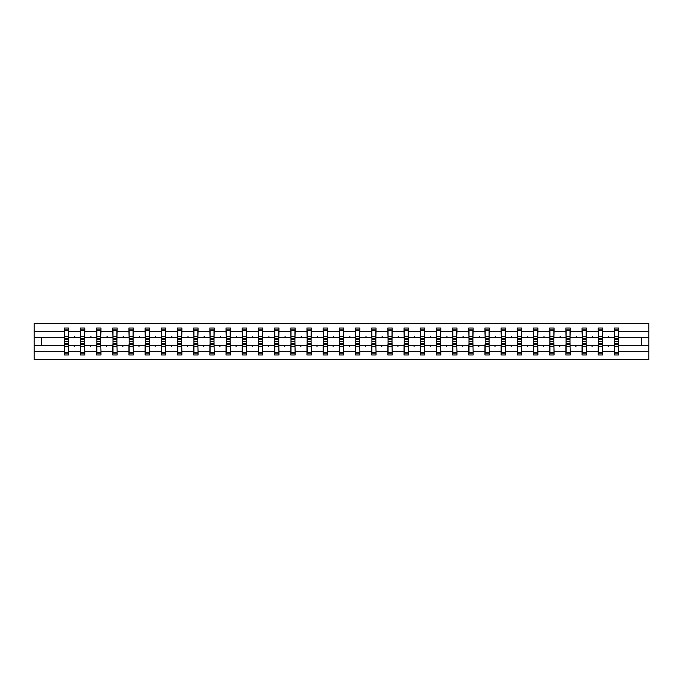 <?xml version="1.0" encoding="UTF-8"?>
<svg xmlns="http://www.w3.org/2000/svg" width="683" height="683" viewBox="0 0 683 683"><rect width="100%" height="100%" fill="white"/><g stroke="black" fill="none" stroke-linecap="round" stroke-linejoin="round"><path stroke-width="1.02" d="M64.441 343.78L64.228 351.327L34.15 351.327L34.15 359.651L648.85 359.651L648.85 351.327L618.772 351.327L618.772 354.981L614.41 354.981L614.41 345.342L607.861 345.342L608.237 346.375L609.134 345.342M614.623 343.78L614.41 345.342M648.85 351.327L648.85 337.658L618.772 337.658L618.772 328.019L614.41 328.019L614.41 331.673L602.585 331.673L602.38 339.22M614.623 339.22L614.41 331.673M598.436 343.78L598.231 345.342L591.683 345.342L592.059 346.375L592.955 345.342M614.41 351.327L602.585 351.327L602.585 354.981L598.231 354.981L598.231 345.342M602.585 331.673L602.585 328.019L598.231 328.019L598.231 331.673L586.407 331.673L586.193 339.22M598.436 339.22L598.231 331.673M582.258 343.78L582.044 345.342L575.496 345.342L575.88 346.375L576.776 345.342M598.231 351.327L586.407 351.327L586.407 354.981L582.044 354.981L582.044 345.342M586.407 331.673L586.407 328.019L582.044 328.019L582.044 331.673L570.22 331.673L570.015 339.22M582.258 339.22L582.044 331.673M566.07 343.78L565.865 345.342L559.317 345.342L559.693 346.375L560.589 345.342M582.044 351.327L570.22 351.327L570.22 354.981L565.865 354.981L565.865 345.342M570.22 331.673L570.22 328.019L565.865 328.019L565.865 331.673L554.041 331.673L553.836 339.22M566.07 339.22L565.865 331.673M549.892 343.78L549.687 345.342L543.139 345.342L543.514 346.375L544.411 345.342M565.865 351.327L554.041 351.327L554.041 354.981L549.687 354.981L549.687 345.342M554.041 331.673L554.041 328.019L549.687 328.019L549.687 331.673L537.862 331.673L537.649 339.22M549.892 339.22L549.687 331.673M533.713 343.78L533.5 345.342L526.952 345.342L527.327 346.375L528.224 345.342M549.687 351.327L537.862 351.327L537.862 354.981L533.5 354.981L533.5 345.342M537.862 331.673L537.862 328.019L533.5 328.019L533.5 331.673L521.675 331.673L521.471 339.22M533.713 339.22L533.5 331.673M517.526 343.78L517.321 345.342L510.773 345.342L511.149 346.375L512.045 345.342M533.5 351.327L521.675 351.327L521.675 354.981L517.321 354.981L517.321 345.342M521.675 331.673L521.675 328.019L517.321 328.019L517.321 331.673L505.497 331.673L505.292 339.22M517.526 339.22L517.321 331.673M501.348 343.78L501.143 345.342L494.586 345.342L494.97 346.375L495.867 345.342M517.321 351.327L505.497 351.327L505.497 354.981L501.143 354.981L501.143 345.342M505.497 331.673L505.497 328.019L501.143 328.019L501.143 331.673L489.318 331.673L489.105 339.22M501.348 339.22L501.143 331.673M485.169 343.78L484.956 345.342L478.407 345.342L478.783 346.375L479.679 345.342M501.143 351.327L489.318 351.327L489.318 354.981L484.956 354.981L484.956 345.342M489.318 331.673L489.318 328.019L484.956 328.019L484.956 331.673L473.131 331.673L472.926 339.22M485.169 339.22L484.956 331.673M468.982 343.78L468.777 345.342L462.229 345.342L462.604 346.375L463.501 345.342M484.956 351.327L473.131 351.327L473.131 354.981L468.777 354.981L468.777 345.342M473.131 331.673L473.131 328.019L468.777 328.019L468.777 331.673L456.953 331.673L456.739 339.22M468.982 339.22L468.777 331.673M452.803 343.78L452.59 345.342L446.042 345.342L446.426 346.375L447.322 345.342M468.777 351.327L456.953 351.327L456.953 354.981L452.59 354.981L452.59 345.342M456.953 331.673L456.953 328.019L452.59 328.019L452.59 331.673L440.766 331.673L440.561 339.22M452.803 339.22L452.59 331.673M436.616 343.78L436.411 345.342L429.863 345.342L430.239 346.375L431.135 345.342M452.59 351.327L440.766 351.327L440.766 354.981L436.411 354.981L436.411 345.342M440.766 331.673L440.766 328.019L436.411 328.019L436.411 331.673L424.587 331.673L424.382 339.22M436.616 339.22L436.411 331.673M420.438 343.78L420.233 345.342L413.685 345.342L414.06 346.375L414.957 345.342M436.411 351.327L424.587 351.327L424.587 354.981L420.233 354.981L420.233 345.342M424.587 331.673L424.587 328.019L420.233 328.019L420.233 331.673L408.408 331.673L408.195 339.22M420.438 339.22L420.233 331.673M404.259 343.78L404.046 345.342L397.497 345.342L397.873 346.375L398.77 345.342M420.233 351.327L408.408 351.327L408.408 354.981L404.046 354.981L404.046 345.342M408.408 331.673L408.408 328.019L404.046 328.019L404.046 331.673L392.221 331.673L392.016 339.22M404.259 339.22L404.046 331.673M388.072 343.78L387.867 345.342L381.319 345.342L381.695 346.375L382.591 345.342M404.046 351.327L392.221 351.327L392.221 354.981L387.867 354.981L387.867 345.342M392.221 331.673L392.221 328.019L387.867 328.019L387.867 331.673L376.043 331.673L375.838 339.22M388.072 339.22L387.867 331.673M371.894 343.78L371.689 345.342L365.132 345.342L365.516 346.375L366.412 345.342M387.867 351.327L376.043 351.327L376.043 354.981L371.689 354.981L371.689 345.342M376.043 331.673L376.043 328.019L371.689 328.019L371.689 331.673L359.864 331.673L359.651 339.22M371.894 339.22L371.689 331.673M355.715 343.78L355.501 345.342L348.953 345.342L349.329 346.375L350.225 345.342M371.689 351.327L359.864 351.327L359.864 354.981L355.501 354.981L355.501 345.342M359.864 331.673L359.864 328.019L355.501 328.019L355.501 331.673L343.677 331.673L343.472 339.22M355.715 339.22L355.501 331.673M339.528 343.78L339.323 345.342L332.775 345.342L333.15 346.375L334.047 345.342M355.501 351.327L343.677 351.327L343.677 354.981L339.323 354.981L339.323 345.342M343.677 331.673L343.677 328.019L339.323 328.019L339.323 331.673L327.499 331.673L327.285 339.22M339.528 339.22L339.323 331.673M323.349 343.78L323.136 345.342L316.588 345.342L316.972 346.375L317.868 345.342M339.323 351.327L327.499 351.327L327.499 354.981L323.136 354.981L323.136 345.342M327.499 331.673L327.499 328.019L323.136 328.019L323.136 331.673L311.311 331.673L311.106 339.22M323.349 339.22L323.136 331.673M307.162 343.78L306.957 345.342L300.409 345.342L300.785 346.375L301.681 345.342M323.136 351.327L311.311 351.327L311.311 354.981L306.957 354.981L306.957 345.342M311.311 331.673L311.311 328.019L306.957 328.019L306.957 331.673L295.133 331.673L294.928 339.22M307.162 339.22L306.957 331.673M290.984 343.78L290.779 345.342L284.23 345.342L284.606 346.375L285.503 345.342M306.957 351.327L295.133 351.327L295.133 354.981L290.779 354.981L290.779 345.342M295.133 331.673L295.133 328.019L290.779 328.019L290.779 331.673L278.954 331.673L278.741 339.22M290.984 339.22L290.779 331.673M274.805 343.78L274.592 345.342L268.043 345.342L268.419 346.375L269.315 345.342M290.779 351.327L278.954 351.327L278.954 354.981L274.592 354.981L274.592 345.342M278.954 331.673L278.954 328.019L274.592 328.019L274.592 331.673L262.767 331.673L262.562 339.22M274.805 339.22L274.592 331.673M258.618 343.78L258.413 345.342L251.865 345.342L252.24 346.375L253.137 345.342M274.592 351.327L262.767 351.327L262.767 354.981L258.413 354.981L258.413 345.342M262.767 331.673L262.767 328.019L258.413 328.019L258.413 331.673L246.589 331.673L246.384 339.22M258.618 339.22L258.413 331.673M242.439 343.78L242.234 345.342L235.678 345.342L236.062 346.375L236.958 345.342M258.413 351.327L246.589 351.327L246.589 354.981L242.234 354.981L242.234 345.342M246.589 331.673L246.589 328.019L242.234 328.019L242.234 331.673L230.41 331.673L230.197 339.22M242.439 339.22L242.234 331.673M226.261 343.78L226.047 345.342L219.499 345.342L219.875 346.375L220.771 345.342M242.234 351.327L230.41 351.327L230.41 354.981L226.047 354.981L226.047 345.342M230.41 331.673L230.41 328.019L226.047 328.019L226.047 331.673L214.223 331.673L214.018 339.22M226.261 339.22L226.047 331.673M210.074 343.78L209.869 345.342L203.321 345.342L203.696 346.375L204.593 345.342M226.047 351.327L214.223 351.327L214.223 354.981L209.869 354.981L209.869 345.342M214.223 331.673L214.223 328.019L209.869 328.019L209.869 331.673L198.044 331.673L197.831 339.22M210.074 339.22L209.869 331.673M193.895 343.78L193.682 345.342L187.133 345.342L187.518 346.375L188.414 345.342M209.869 351.327L198.044 351.327L198.044 354.981L193.682 354.981L193.682 345.342M198.044 331.673L198.044 328.019L193.682 328.019L193.682 331.673L181.857 331.673L181.652 339.22M193.895 339.22L193.682 331.673M177.708 343.78L177.503 345.342L170.955 345.342L171.331 346.375L172.227 345.342M193.682 351.327L181.857 351.327L181.857 354.981L177.503 354.981L177.503 345.342M181.857 331.673L181.857 328.019L177.503 328.019L177.503 331.673L165.679 331.673L165.474 339.22M177.708 339.22L177.503 331.673M161.529 343.78L161.325 345.342L154.776 345.342L155.152 346.375L156.048 345.342M177.503 351.327L165.679 351.327L165.679 354.981L161.325 354.981L161.325 345.342M165.679 331.673L165.679 328.019L161.325 328.019L161.325 331.673L149.5 331.673L149.287 339.22M161.529 339.22L161.325 331.673M145.351 343.78L145.137 345.342L138.589 345.342L138.965 346.375L139.861 345.342M161.325 351.327L149.5 351.327L149.5 354.981L145.137 354.981L145.137 345.342M149.5 331.673L149.5 328.019L145.137 328.019L145.137 331.673L133.313 331.673L133.108 339.22M145.351 339.22L145.137 331.673M129.164 343.78L128.959 345.342L122.411 345.342L122.786 346.375L123.683 345.342M145.137 351.327L133.313 351.327L133.313 354.981L128.959 354.981L128.959 345.342M133.313 331.673L133.313 328.019L128.959 328.019L128.959 331.673L117.134 331.673L116.93 339.22M129.164 339.22L128.959 331.673M112.985 343.78L112.78 345.342L106.224 345.342L106.608 346.375L107.504 345.342M128.959 351.327L117.134 351.327L117.134 354.981L112.78 354.981L112.78 345.342M117.134 331.673L117.134 328.019L112.78 328.019L112.78 331.673L100.956 331.673L100.743 339.22M112.985 339.22L112.78 331.673M96.807 343.78L96.593 345.342L90.045 345.342L90.421 346.375L91.317 345.342M112.78 351.327L100.956 351.327L100.956 354.981L96.593 354.981L96.593 345.342M100.956 331.673L100.956 328.019L96.593 328.019L96.593 331.673L84.769 331.673L84.564 339.22M96.807 339.22L96.593 331.673M80.62 343.78L80.415 345.342L73.866 345.342L74.242 346.375L75.139 345.342M96.593 351.327L84.769 351.327L84.769 354.981L80.415 354.981L80.415 345.342M84.769 331.673L84.769 328.019L80.415 328.019L80.415 331.673L68.59 331.673L68.59 328.019L64.228 328.019L64.228 331.673L34.15 331.673L34.15 323.349L648.85 323.349L648.85 331.673L618.772 331.673M80.62 339.22L80.415 331.673M64.228 351.327L64.228 354.981L68.59 354.981L68.59 345.342L73.866 345.342M64.441 339.22L64.228 331.673M618.559 343.78L618.772 351.327M618.772 337.658L618.559 339.22M602.38 343.78L602.585 351.327M586.193 343.78L586.407 351.327M570.015 343.78L570.22 351.327M553.836 343.78L554.041 351.327M537.649 343.78L537.862 351.327M521.471 343.78L521.675 351.327M505.292 343.78L505.497 351.327M489.105 343.78L489.318 351.327M472.926 343.78L473.131 351.327M456.739 343.78L456.953 351.327M440.561 343.78L440.766 351.327M424.382 343.78L424.587 351.327M408.195 343.78L408.408 351.327M392.016 343.78L392.221 351.327M375.838 343.78L376.043 351.327M359.651 343.78L359.864 351.327M343.472 343.78L343.677 351.327M327.285 343.78L327.499 351.327M311.106 343.78L311.311 351.327M294.928 343.78L295.133 351.327M278.741 343.78L278.954 351.327M262.562 343.78L262.767 351.327M246.384 343.78L246.589 351.327M230.197 343.78L230.41 351.327M214.018 343.78L214.223 351.327M197.831 343.78L198.044 351.327M181.652 343.78L181.857 351.327M165.474 343.78L165.679 351.327M149.287 343.78L149.5 351.327M133.108 343.78L133.313 351.327M116.93 343.78L117.134 351.327M100.743 343.78L100.956 351.327M84.564 343.78L84.769 351.327M80.415 351.327L68.59 351.327M607.861 345.342L602.585 345.342M614.41 337.658L609.134 337.658L608.758 336.625L607.861 337.658L602.585 337.658M607.861 337.658L609.134 337.658M591.683 345.342L586.407 345.342M598.231 337.658L592.955 337.658L592.579 336.625L591.683 337.658L586.407 337.658M591.683 337.658L592.955 337.658M575.496 345.342L570.22 345.342M582.044 337.658L576.776 337.658L576.392 336.625L575.496 337.658L570.22 337.658M575.496 337.658L576.776 337.658M559.317 345.342L554.041 345.342M565.865 337.658L560.589 337.658L560.214 336.625L559.317 337.658L554.041 337.658M559.317 337.658L560.589 337.658M543.139 345.342L537.862 345.342M549.687 337.658L544.411 337.658L544.035 336.625L543.139 337.658L537.862 337.658M543.139 337.658L544.411 337.658M526.952 345.342L521.675 345.342M533.5 337.658L528.224 337.658L527.848 336.625L526.952 337.658L521.675 337.658M526.952 337.658L528.224 337.658M510.773 345.342L505.497 345.342M517.321 337.658L512.045 337.658L511.669 336.625L510.773 337.658L505.497 337.658M510.773 337.658L512.045 337.658M494.586 345.342L489.318 345.342M501.143 337.658L495.867 337.658L495.482 336.625L494.586 337.658L489.318 337.658M494.586 337.658L495.867 337.658M478.407 345.342L473.131 345.342M484.956 337.658L479.679 337.658L479.304 336.625L478.407 337.658L473.131 337.658M478.407 337.658L479.679 337.658M462.229 345.342L456.953 345.342M468.777 337.658L463.501 337.658L463.125 336.625L462.229 337.658L456.953 337.658M462.229 337.658L463.501 337.658M446.042 345.342L440.766 345.342M452.59 337.658L447.322 337.658L446.938 336.625L446.042 337.658L440.766 337.658M446.042 337.658L447.322 337.658M429.863 345.342L424.587 345.342M436.411 337.658L431.135 337.658L430.76 336.625L429.863 337.658L424.587 337.658M429.863 337.658L431.135 337.658M413.685 345.342L408.408 345.342M420.233 337.658L414.957 337.658L414.581 336.625L413.685 337.658L408.408 337.658M413.685 337.658L414.957 337.658M397.497 345.342L392.221 345.342M404.046 337.658L398.77 337.658L398.394 336.625L397.497 337.658L392.221 337.658M397.497 337.658L398.77 337.658M381.319 345.342L376.043 345.342M387.867 337.658L382.591 337.658L382.215 336.625L381.319 337.658L376.043 337.658M381.319 337.658L382.591 337.658M365.132 345.342L359.864 345.342M371.689 337.658L366.412 337.658L366.028 336.625L365.132 337.658L359.864 337.658M365.132 337.658L366.412 337.658M348.953 345.342L343.677 345.342M355.501 337.658L350.225 337.658L349.85 336.625L348.953 337.658L343.677 337.658M348.953 337.658L350.225 337.658M332.775 345.342L327.499 345.342M339.323 337.658L334.047 337.658L333.671 336.625L332.775 337.658L327.499 337.658M332.775 337.658L334.047 337.658M316.588 345.342L311.311 345.342M323.136 337.658L317.868 337.658L317.484 336.625L316.588 337.658L311.311 337.658M316.588 337.658L317.868 337.658M300.409 345.342L295.133 345.342M306.957 337.658L301.681 337.658L301.305 336.625L300.409 337.658L295.133 337.658M300.409 337.658L301.681 337.658M284.23 345.342L278.954 345.342M290.779 337.658L285.503 337.658L285.127 336.625L284.23 337.658L278.954 337.658M284.23 337.658L285.503 337.658M268.043 345.342L262.767 345.342M274.592 337.658L269.315 337.658L268.94 336.625L268.043 337.658L262.767 337.658M268.043 337.658L269.315 337.658M251.865 345.342L246.589 345.342M258.413 337.658L253.137 337.658L252.761 336.625L251.865 337.658L246.589 337.658M251.865 337.658L253.137 337.658M235.678 345.342L230.41 345.342M242.234 337.658L236.958 337.658L236.574 336.625L235.678 337.658L230.41 337.658M235.678 337.658L236.958 337.658M219.499 345.342L214.223 345.342M226.047 337.658L220.771 337.658L220.396 336.625L219.499 337.658L214.223 337.658M219.499 337.658L220.771 337.658M203.321 345.342L198.044 345.342M209.869 337.658L204.593 337.658L204.217 336.625L203.321 337.658L198.044 337.658M203.321 337.658L204.593 337.658M187.133 345.342L181.857 345.342M193.682 337.658L188.414 337.658L188.03 336.625L187.133 337.658L181.857 337.658M187.133 337.658L188.414 337.658M170.955 345.342L165.679 345.342M177.503 337.658L172.227 337.658L171.851 336.625L170.955 337.658L165.679 337.658M170.955 337.658L172.227 337.658M154.776 345.342L149.5 345.342M161.325 337.658L156.048 337.658L155.673 336.625L154.776 337.658L149.5 337.658M154.776 337.658L156.048 337.658M138.589 345.342L133.313 345.342M145.137 337.658L139.861 337.658L139.486 336.625L138.589 337.658L133.313 337.658M138.589 337.658L139.861 337.658M122.411 345.342L117.134 345.342M128.959 337.658L123.683 337.658L123.307 336.625L122.411 337.658L117.134 337.658M122.411 337.658L123.683 337.658M106.224 345.342L100.956 345.342M112.78 337.658L107.504 337.658L107.12 336.625L106.224 337.658L100.956 337.658M106.224 337.658L107.504 337.658M90.045 345.342L84.769 345.342M96.593 337.658L91.317 337.658L90.941 336.625L90.045 337.658L84.769 337.658M90.045 337.658L91.317 337.658M80.415 337.658L75.139 337.658L74.763 336.625L73.866 337.658L68.59 337.658L68.59 331.673M73.866 337.658L75.139 337.658M68.377 343.78L68.59 345.342M68.59 337.658L68.377 339.22M64.228 345.342L34.15 345.342L34.15 331.673M34.15 351.327L34.15 345.342M64.228 337.658L34.15 337.658M648.85 337.658L648.85 331.673M41.723 345.342L41.723 337.658M641.277 337.658L641.277 345.342L618.772 345.342M648.85 345.342L641.277 345.342M68.377 339.579L68.377 329.829L64.441 329.829L64.441 341.389L68.377 341.389L68.377 339.579L64.441 339.579M64.441 343.421L64.441 353.171L68.59 353.171L68.377 341.611L64.441 341.611L64.441 343.421L68.377 343.421M84.564 339.579L84.564 329.829L80.62 329.829L80.62 341.389L84.564 341.389L84.564 339.579L80.62 339.579M80.62 343.421L80.62 353.171L84.769 353.171L84.564 341.611L80.62 341.611L80.62 343.421L84.564 343.421M100.743 339.579L100.743 329.829L96.807 329.829L96.807 341.389L100.743 341.389L100.743 339.579L96.807 339.579M96.807 343.421L96.807 353.171L100.956 353.171L100.743 341.611L96.807 341.611L96.807 343.421L100.743 343.421M116.93 339.579L116.93 329.829L112.985 329.829L112.985 341.389L116.93 341.389L116.93 339.579L112.985 339.579M112.985 343.421L112.985 353.171L117.134 353.171L116.93 341.611L112.985 341.611L112.985 343.421L116.93 343.421M133.108 339.579L133.108 329.829L129.164 329.829L129.164 341.389L133.108 341.389L133.108 339.579L129.164 339.579M129.164 343.421L129.164 353.171L133.313 353.171L133.108 341.611L129.164 341.611L129.164 343.421L133.108 343.421M149.287 339.579L149.287 329.829L145.351 329.829L145.351 341.389L149.287 341.389L149.287 339.579L145.351 339.579M145.351 343.421L145.351 353.171L149.5 353.171L149.287 341.611L145.351 341.611L145.351 343.421L149.287 343.421M165.474 339.579L165.474 329.829L161.529 329.829L161.529 341.389L165.474 341.389L165.474 339.579L161.529 339.579M161.529 343.421L161.529 353.171L165.679 353.171L165.474 341.611L161.529 341.611L161.529 343.421L165.474 343.421M181.652 339.579L181.652 329.829L177.708 329.829L177.708 341.389L181.652 341.389L181.652 339.579L177.708 339.579M177.708 343.421L177.708 353.171L181.857 353.171L181.652 341.611L177.708 341.611L177.708 343.421L181.652 343.421M197.831 339.579L197.831 329.829L193.895 329.829L193.895 341.389L197.831 341.389L197.831 339.579L193.895 339.579M193.895 343.421L193.895 353.171L198.044 353.171L197.831 341.611L193.895 341.611L193.895 343.421L197.831 343.421M214.018 339.579L214.018 329.829L210.074 329.829L210.074 341.389L214.018 341.389L214.018 339.579L210.074 339.579M210.074 343.421L210.074 353.171L214.223 353.171L214.018 341.611L210.074 341.611L210.074 343.421L214.018 343.421M230.197 339.579L230.197 329.829L226.261 329.829L226.261 341.389L230.197 341.389L230.197 339.579L226.261 339.579M226.261 343.421L226.261 353.171L230.41 353.171L230.197 341.611L226.261 341.611L226.261 343.421L230.197 343.421M246.384 339.579L246.384 329.829L242.439 329.829L242.439 341.389L246.384 341.389L246.384 339.579L242.439 339.579M242.439 343.421L242.439 353.171L246.589 353.171L246.384 341.611L242.439 341.611L242.439 343.421L246.384 343.421M262.562 339.579L262.562 329.829L258.618 329.829L258.618 341.389L262.562 341.389L262.562 339.579L258.618 339.579M258.618 343.421L258.618 353.171L262.767 353.171L262.562 341.611L258.618 341.611L258.618 343.421L262.562 343.421M278.741 339.579L278.741 329.829L274.805 329.829L274.805 341.389L278.741 341.389L278.741 339.579L274.805 339.579M274.805 343.421L274.805 353.171L278.954 353.171L278.741 341.611L274.805 341.611L274.805 343.421L278.741 343.421M294.928 339.579L294.928 329.829L290.984 329.829L290.984 341.389L294.928 341.389L294.928 339.579L290.984 339.579M290.984 343.421L290.984 353.171L295.133 353.171L294.928 341.611L290.984 341.611L290.984 343.421L294.928 343.421M311.106 339.579L311.106 329.829L307.162 329.829L307.162 341.389L311.106 341.389L311.106 339.579L307.162 339.579M307.162 343.421L307.162 353.171L311.311 353.171L311.106 341.611L307.162 341.611L307.162 343.421L311.106 343.421M327.285 339.579L327.285 329.829L323.349 329.829L323.349 341.389L327.285 341.389L327.285 339.579L323.349 339.579M323.349 343.421L323.349 353.171L327.499 353.171L327.285 341.611L323.349 341.611L323.349 343.421L327.285 343.421M343.472 339.579L343.472 329.829L339.528 329.829L339.528 341.389L343.472 341.389L343.472 339.579L339.528 339.579M339.528 343.421L339.528 353.171L343.677 353.171L343.472 341.611L339.528 341.611L339.528 343.421L343.472 343.421M359.651 339.579L359.651 329.829L355.715 329.829L355.715 341.389L359.651 341.389L359.651 339.579L355.715 339.579M355.715 343.421L355.715 353.171L359.864 353.171L359.651 341.611L355.715 341.611L355.715 343.421L359.651 343.421M375.838 339.579L375.838 329.829L371.894 329.829L371.894 341.389L375.838 341.389L375.838 339.579L371.894 339.579M371.894 343.421L371.894 353.171L376.043 353.171L375.838 341.611L371.894 341.611L371.894 343.421L375.838 343.421M392.016 339.579L392.016 329.829L388.072 329.829L388.072 341.389L392.016 341.389L392.016 339.579L388.072 339.579M388.072 343.421L388.072 353.171L392.221 353.171L392.016 341.611L388.072 341.611L388.072 343.421L392.016 343.421M408.195 339.579L408.195 329.829L404.259 329.829L404.259 341.389L408.195 341.389L408.195 339.579L404.259 339.579M404.259 343.421L404.259 353.171L408.408 353.171L408.195 341.611L404.259 341.611L404.259 343.421L408.195 343.421M424.382 339.579L424.382 329.829L420.438 329.829L420.438 341.389L424.382 341.389L424.382 339.579L420.438 339.579M420.438 343.421L420.438 353.171L424.587 353.171L424.382 341.611L420.438 341.611L420.438 343.421L424.382 343.421M440.561 339.579L440.561 329.829L436.616 329.829L436.616 341.389L440.561 341.389L440.561 339.579L436.616 339.579M436.616 343.421L436.616 353.171L440.766 353.171L440.561 341.611L436.616 341.611L436.616 343.421L440.561 343.421M456.739 339.579L456.739 329.829L452.803 329.829L452.803 341.389L456.739 341.389L456.739 339.579L452.803 339.579M452.803 343.421L452.803 353.171L456.953 353.171L456.739 341.611L452.803 341.611L452.803 343.421L456.739 343.421M472.926 339.579L472.926 329.829L468.982 329.829L468.982 341.389L472.926 341.389L472.926 339.579L468.982 339.579M468.982 343.421L468.982 353.171L473.131 353.171L472.926 341.611L468.982 341.611L468.982 343.421L472.926 343.421M489.105 339.579L489.105 329.829L485.169 329.829L485.169 341.389L489.105 341.389L489.105 339.579L485.169 339.579M485.169 343.421L485.169 353.171L489.318 353.171L489.105 341.611L485.169 341.611L485.169 343.421L489.105 343.421M505.292 339.579L505.292 329.829L501.348 329.829L501.348 341.389L505.292 341.389L505.292 339.579L501.348 339.579M501.348 343.421L501.348 353.171L505.497 353.171L505.292 341.611L501.348 341.611L501.348 343.421L505.292 343.421M521.471 339.579L521.471 329.829L517.526 329.829L517.526 341.389L521.471 341.389L521.471 339.579L517.526 339.579M517.526 343.421L517.526 353.171L521.675 353.171L521.471 341.611L517.526 341.611L517.526 343.421L521.471 343.421M537.649 339.579L537.649 329.829L533.713 329.829L533.713 341.389L537.649 341.389L537.649 339.579L533.713 339.579M533.713 343.421L533.713 353.171L537.862 353.171L537.649 341.611L533.713 341.611L533.713 343.421L537.649 343.421M553.836 339.579L553.836 329.829L549.892 329.829L549.892 341.389L553.836 341.389L553.836 339.579L549.892 339.579M549.892 343.421L549.892 353.171L554.041 353.171L553.836 341.611L549.892 341.611L549.892 343.421L553.836 343.421M570.015 339.579L570.015 329.829L566.07 329.829L566.07 341.389L570.015 341.389L570.015 339.579L566.07 339.579M566.07 343.421L566.07 353.171L570.22 353.171L570.015 341.611L566.07 341.611L566.07 343.421L570.015 343.421M586.193 339.579L586.193 329.829L582.258 329.829L582.258 341.389L586.193 341.389L586.193 339.579L582.258 339.579M582.258 343.421L582.258 353.171L586.407 353.171L586.193 341.611L582.258 341.611L582.258 343.421L586.193 343.421M602.38 339.579L602.38 329.829L598.436 329.829L598.436 341.389L602.38 341.389L602.38 339.579L598.436 339.579M598.436 343.421L598.436 353.171L602.585 353.171L602.38 341.611L598.436 341.611L598.436 343.421L602.38 343.421M618.559 339.579L618.559 329.829L614.623 329.829L614.623 341.389L618.559 341.389L618.559 339.579L614.623 339.579M614.623 343.421L614.623 353.171L618.772 353.171L618.559 341.611L614.623 341.611L614.623 343.421L618.559 343.421M64.441 352.462L68.377 352.462M64.441 346.324L68.377 346.324M64.441 344.309L68.377 344.309M68.377 330.538L64.441 330.538M68.377 336.676L64.441 336.676M68.377 338.691L64.441 338.691M84.564 330.538L80.62 330.538M84.564 336.676L80.62 336.676M84.564 338.691L80.62 338.691M100.743 330.538L96.807 330.538M100.743 336.676L96.807 336.676M100.743 338.691L96.807 338.691M116.93 330.538L112.985 330.538M116.93 336.676L112.985 336.676M116.93 338.691L112.985 338.691M133.108 330.538L129.164 330.538M133.108 336.676L129.164 336.676M133.108 338.691L129.164 338.691M80.62 352.462L84.564 352.462M80.62 346.324L84.564 346.324M80.62 344.309L84.564 344.309M96.807 352.462L100.743 352.462M96.807 346.324L100.743 346.324M96.807 344.309L100.743 344.309M112.985 352.462L116.93 352.462M112.985 346.324L116.93 346.324M112.985 344.309L116.93 344.309M129.164 352.462L133.108 352.462M129.164 346.324L133.108 346.324M129.164 344.309L133.108 344.309M149.287 330.538L145.351 330.538M149.287 336.676L145.351 336.676M149.287 338.691L145.351 338.691M145.351 352.462L149.287 352.462M145.351 346.324L149.287 346.324M145.351 344.309L149.287 344.309M165.474 330.538L161.529 330.538M165.474 336.676L161.529 336.676M165.474 338.691L161.529 338.691M161.529 352.462L165.474 352.462M161.529 346.324L165.474 346.324M161.529 344.309L165.474 344.309M181.652 330.538L177.708 330.538M181.652 336.676L177.708 336.676M181.652 338.691L177.708 338.691M177.708 352.462L181.652 352.462M177.708 346.324L181.652 346.324M177.708 344.309L181.652 344.309M197.831 330.538L193.895 330.538M197.831 336.676L193.895 336.676M197.831 338.691L193.895 338.691M193.895 352.462L197.831 352.462M193.895 346.324L197.831 346.324M193.895 344.309L197.831 344.309M214.018 330.538L210.074 330.538M214.018 336.676L210.074 336.676M214.018 338.691L210.074 338.691M210.074 352.462L214.018 352.462M210.074 346.324L214.018 346.324M210.074 344.309L214.018 344.309M230.197 330.538L226.261 330.538M230.197 336.676L226.261 336.676M230.197 338.691L226.261 338.691M226.261 352.462L230.197 352.462M226.261 346.324L230.197 346.324M226.261 344.309L230.197 344.309M246.384 330.538L242.439 330.538M246.384 336.676L242.439 336.676M246.384 338.691L242.439 338.691M242.439 352.462L246.384 352.462M242.439 346.324L246.384 346.324M242.439 344.309L246.384 344.309M262.562 330.538L258.618 330.538M262.562 336.676L258.618 336.676M262.562 338.691L258.618 338.691M258.618 352.462L262.562 352.462M258.618 346.324L262.562 346.324M258.618 344.309L262.562 344.309M278.741 330.538L274.805 330.538M278.741 336.676L274.805 336.676M278.741 338.691L274.805 338.691M274.805 352.462L278.741 352.462M274.805 346.324L278.741 346.324M274.805 344.309L278.741 344.309M294.928 330.538L290.984 330.538M294.928 336.676L290.984 336.676M294.928 338.691L290.984 338.691M290.984 352.462L294.928 352.462M290.984 346.324L294.928 346.324M290.984 344.309L294.928 344.309M311.106 330.538L307.162 330.538M311.106 336.676L307.162 336.676M311.106 338.691L307.162 338.691M307.162 352.462L311.106 352.462M307.162 346.324L311.106 346.324M307.162 344.309L311.106 344.309M327.285 330.538L323.349 330.538M327.285 336.676L323.349 336.676M327.285 338.691L323.349 338.691M323.349 352.462L327.285 352.462M323.349 346.324L327.285 346.324M323.349 344.309L327.285 344.309M343.472 330.538L339.528 330.538M343.472 336.676L339.528 336.676M343.472 338.691L339.528 338.691M339.528 352.462L343.472 352.462M339.528 346.324L343.472 346.324M339.528 344.309L343.472 344.309M359.651 330.538L355.715 330.538M359.651 336.676L355.715 336.676M359.651 338.691L355.715 338.691M355.715 352.462L359.651 352.462M355.715 346.324L359.651 346.324M355.715 344.309L359.651 344.309M375.838 330.538L371.894 330.538M375.838 336.676L371.894 336.676M375.838 338.691L371.894 338.691M371.894 352.462L375.838 352.462M371.894 346.324L375.838 346.324M371.894 344.309L375.838 344.309M392.016 330.538L388.072 330.538M392.016 336.676L388.072 336.676M392.016 338.691L388.072 338.691M388.072 352.462L392.016 352.462M388.072 346.324L392.016 346.324M388.072 344.309L392.016 344.309M408.195 330.538L404.259 330.538M408.195 336.676L404.259 336.676M408.195 338.691L404.259 338.691M404.259 352.462L408.195 352.462M404.259 346.324L408.195 346.324M404.259 344.309L408.195 344.309M424.382 330.538L420.438 330.538M424.382 336.676L420.438 336.676M424.382 338.691L420.438 338.691M420.438 352.462L424.382 352.462M420.438 346.324L424.382 346.324M420.438 344.309L424.382 344.309M440.561 330.538L436.616 330.538M440.561 336.676L436.616 336.676M440.561 338.691L436.616 338.691M436.616 352.462L440.561 352.462M436.616 346.324L440.561 346.324M436.616 344.309L440.561 344.309M456.739 330.538L452.803 330.538M456.739 336.676L452.803 336.676M456.739 338.691L452.803 338.691M452.803 352.462L456.739 352.462M452.803 346.324L456.739 346.324M452.803 344.309L456.739 344.309M472.926 330.538L468.982 330.538M472.926 336.676L468.982 336.676M472.926 338.691L468.982 338.691M468.982 352.462L472.926 352.462M468.982 346.324L472.926 346.324M468.982 344.309L472.926 344.309M489.105 330.538L485.169 330.538M489.105 336.676L485.169 336.676M489.105 338.691L485.169 338.691M485.169 352.462L489.105 352.462M485.169 346.324L489.105 346.324M485.169 344.309L489.105 344.309M505.292 330.538L501.348 330.538M505.292 336.676L501.348 336.676M505.292 338.691L501.348 338.691M501.348 352.462L505.292 352.462M501.348 346.324L505.292 346.324M501.348 344.309L505.292 344.309M521.471 330.538L517.526 330.538M521.471 336.676L517.526 336.676M521.471 338.691L517.526 338.691M517.526 352.462L521.471 352.462M517.526 346.324L521.471 346.324M517.526 344.309L521.471 344.309M537.649 330.538L533.713 330.538M537.649 336.676L533.713 336.676M537.649 338.691L533.713 338.691M533.713 352.462L537.649 352.462M533.713 346.324L537.649 346.324M533.713 344.309L537.649 344.309M553.836 330.538L549.892 330.538M553.836 336.676L549.892 336.676M553.836 338.691L549.892 338.691M549.892 352.462L553.836 352.462M549.892 346.324L553.836 346.324M549.892 344.309L553.836 344.309M570.015 330.538L566.07 330.538M570.015 336.676L566.07 336.676M570.015 338.691L566.07 338.691M566.07 352.462L570.015 352.462M566.07 346.324L570.015 346.324M566.07 344.309L570.015 344.309M586.193 330.538L582.258 330.538M586.193 336.676L582.258 336.676M586.193 338.691L582.258 338.691M582.258 352.462L586.193 352.462M582.258 346.324L586.193 346.324M582.258 344.309L586.193 344.309M602.38 330.538L598.436 330.538M602.38 336.676L598.436 336.676M602.38 338.691L598.436 338.691M598.436 352.462L602.38 352.462M598.436 346.324L602.38 346.324M598.436 344.309L602.38 344.309M618.559 330.538L614.623 330.538M618.559 336.676L614.623 336.676M618.559 338.691L614.623 338.691M614.623 352.462L618.559 352.462M614.623 346.324L618.559 346.324M614.623 344.309L618.559 344.309"/></g></svg>
